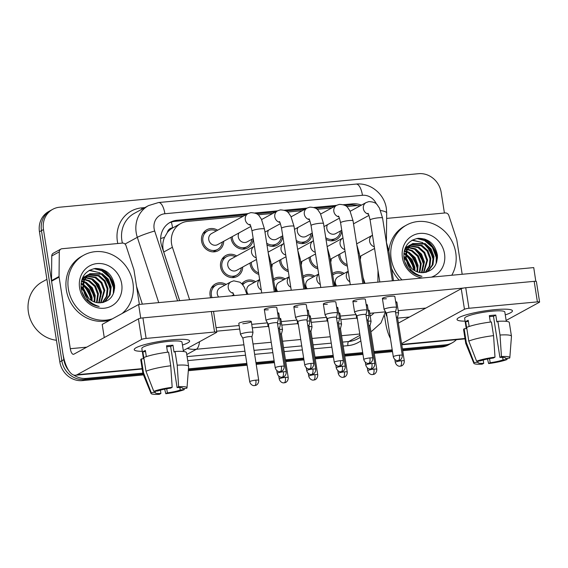 <?xml version="1.0" encoding="UTF-8"?>
<svg xmlns="http://www.w3.org/2000/svg" width="568" height="568" viewBox="0 0 568 568"><rect width="100%" height="100%" fill="white"/><g stroke="black" fill="none" stroke-linecap="round" stroke-linejoin="round"><path stroke-width="0.85" d="M210.678 297.767A11.914 10.877 -118.7 0 1 210.089 295.445A11.914 10.877 -118.7 0 1 215.35 283.964A11.914 10.877 -118.7 0 1 226.135 284.454M331.258 258.76A11.914 10.877 -118.7 0 1 330.704 262.153M317.86 268.877A11.914 10.877 -118.7 0 1 309.162 258.681A11.914 10.877 -118.7 0 1 309.035 257.531M301.743 261.521A11.914 10.877 -118.7 0 1 301.182 264.915M288.338 271.632A11.914 10.877 -118.7 0 1 279.641 261.436A11.914 10.877 -118.7 0 1 279.513 260.286M272.221 264.276A11.914 10.877 -118.7 0 1 271.667 267.67M258.816 274.387A11.914 10.877 -118.7 0 1 250.119 264.191A11.914 10.877 -118.7 0 1 249.998 263.041M242.706 267.031A11.914 10.877 -118.7 0 1 237.296 276.382A11.914 10.877 -118.7 0 1 220.604 266.953A11.914 10.877 -118.7 0 1 225.858 255.472A11.914 10.877 -118.7 0 1 236.65 255.962M360.779 256.005A11.914 10.877 -118.7 0 1 360.219 259.399M347.375 266.122A11.914 10.877 -118.7 0 1 338.677 255.919A11.914 10.877 -118.7 0 1 338.549 254.769M312.251 233.086A11.914 10.877 -118.7 0 1 306.848 242.373A11.914 10.877 -118.7 0 1 296.489 242.131M282.736 235.841A11.914 10.877 -118.7 0 1 277.326 245.127A11.914 10.877 -118.7 0 1 266.974 244.893M253.214 238.603A11.914 10.877 -118.7 0 1 247.811 247.882A11.914 10.877 -118.7 0 1 231.119 238.453A11.914 10.877 -118.7 0 1 230.991 237.303M223.7 241.293A11.914 10.877 -118.7 0 1 218.289 250.644A11.914 10.877 -118.7 0 1 201.597 241.215A11.914 10.877 -118.7 0 1 206.851 229.735A11.914 10.877 -118.7 0 1 217.643 230.225M341.773 230.331A11.914 10.877 -118.7 0 1 336.37 239.611A11.914 10.877 -118.7 0 1 326.011 239.376M167.297 232.568A21.03 19.198 -118.7 0 1 172.8 227.874A21.03 19.198 -118.7 0 1 172.935 227.804L172.594 227.832A7.008 6.397 61.3 0 0 167.297 232.568L164.542 237.339C162.512 242.11 162.249 247.002 163.74 252.022L179.694 300.657M360.119 205.85A21.03 19.198 61.3 0 0 355.554 205.708L346.594 206.546M377.89 282.147L378.004 270.425M243.289 216.195L187.71 221.385A21.03 19.198 61.3 0 0 180.83 223.48A21.03 19.198 61.3 0 0 172.409 247.279L189.613 299.734M331.84 207.924L317.079 209.308M302.325 210.685L287.557 212.063M272.803 213.44L258.042 214.818M302.964 276.282A11.914 10.877 -118.7 0 1 303.901 275.693A11.914 10.877 -118.7 0 1 314.693 276.183M273.442 279.037A11.914 10.877 -118.7 0 1 274.387 278.455A11.914 10.877 -118.7 0 1 285.171 278.945M241.826 283.773A11.914 10.877 -118.7 0 1 244.865 281.21A11.914 10.877 -118.7 0 1 255.657 281.7M332.479 273.52A11.914 10.877 -118.7 0 1 333.423 272.938A11.914 10.877 -118.7 0 1 344.208 273.428M424.388 238.965A28.038 25.595 -118.7 0 1 437.481 258.199A28.038 25.595 -118.7 0 0 424.388 238.965M101.566 269.118A28.038 25.595 -118.7 0 1 114.658 288.352A28.038 25.595 -118.7 0 0 101.566 269.118M68.806 370.67A21.03 19.198 -118.7 0 1 63.843 359.672L43.473 229.564L41.464 230.665A21.03 19.198 -118.7 0 1 50.737 210.401A21.03 19.198 -118.7 0 0 41.464 230.665L61.834 360.772L41.464 230.665L39.455 231.758A21.03 19.198 -118.7 0 1 48.727 211.502L52.746 209.301A21.03 19.198 -118.7 0 1 59.626 207.214L418.602 173.68A21.03 19.198 -118.7 0 1 441.187 192.417L444.41 213.014M142.859 373.133L86.435 378.402L84.426 379.502A21.03 19.198 -118.7 0 1 61.834 360.772A21.03 19.198 -118.7 0 0 84.426 379.502L143.101 374.021L84.426 379.502L82.417 380.603A21.03 19.198 -118.7 0 1 59.825 361.866L39.455 231.758M456.402 339.664A21.03 19.198 -118.7 0 1 452.284 342.781A21.03 19.198 -118.7 0 1 445.411 344.875L443.402 345.976L402.549 349.789L443.402 345.976A21.03 19.198 -118.7 0 0 450.275 343.881A21.03 19.198 -118.7 0 1 443.402 345.976L441.393 347.076L402.691 350.69M392.353 350.74L374.142 352.444L392.353 350.74M362.831 353.502L344.62 355.199L362.831 353.502M333.317 356.257L315.105 357.961L333.317 356.257M303.795 359.011L285.583 360.715L303.795 359.011M274.28 361.773L256.069 363.47L274.28 361.773M246.974 364.322L188.384 369.796L246.974 364.322M452.284 342.781L448.266 344.982A21.03 19.198 -118.7 0 1 441.393 347.076M392.495 351.642L374.284 353.346M362.973 354.396L344.762 356.101M333.459 357.158L315.247 358.855M303.937 359.913L285.725 361.61M274.415 362.668L256.211 364.372M247.115 365.217L188.32 370.712M143.463 374.901L82.417 380.603M361.44 205.126A21.03 19.198 61.3 0 0 352.657 203.855L343.413 204.714M345.074 205.474L350.648 204.949A21.03 19.198 -118.7 0 1 357.698 205.637M43.473 229.564A21.03 19.198 -118.7 0 1 52.746 209.301M86.435 378.402A21.03 19.198 -118.7 0 1 73.599 375.015M445.411 344.875L402.414 348.894M392.211 349.845L374 351.549M362.689 352.6L344.485 354.304M333.175 355.362L314.963 357.059M303.653 358.117L285.448 359.821M274.138 360.872L255.927 362.576M246.831 363.421L188.455 368.873M336.54 205.36L313.898 207.469M307.018 208.115L284.376 210.231M277.503 210.87L254.854 212.986M247.982 213.632L177.046 220.256A21.03 19.198 61.3 0 0 170.173 222.344A21.03 19.198 61.3 0 0 161.752 246.143L179.63 300.664M169.186 222.926A21.03 19.198 -118.7 0 1 175.036 221.35L245.972 214.725M256.523 213.745L275.494 211.97M286.038 210.984L305.009 209.216M315.559 208.229L334.531 206.454M341.766 230.274L335.688 233.597A6.312 5.758 -118.7 0 1 326.849 228.606A6.312 5.758 -118.7 0 1 327.488 224.694M395.491 311.889L396.57 307.551A6.312 0.944 171.1 0 0 396.578 307.494A6.312 0.944 171.1 0 0 392.602 307.231A6.312 0.944 171.1 0 0 384.536 309.013A6.312 0.944 171.1 0 0 384.11 309.446A6.312 0.944 171.1 0 0 384.131 309.503L386.488 313.302A4.558 0.682 171.1 0 0 386.503 313.323M395.484 311.917A4.558 0.682 171.1 0 0 395.491 311.868A4.558 0.682 171.1 0 0 392.623 311.683A4.558 0.682 171.1 0 0 386.794 312.968A4.558 0.682 171.1 0 0 386.488 313.28L393.297 356.761C394.497 360.779 397.99 360.765 397.472 360.602L398.218 360.595A4.558 1.732 84.7 0 0 398.495 360.51A4.558 1.732 -95.3 0 0 399.432 355.163A4.558 0.682 171.1 0 0 393.297 356.761M340.409 231.006A10.515 9.599 -118.7 0 1 335.695 238.382A10.515 9.599 -118.7 0 1 325.741 237.672M386.68 314.537A6.312 0.944 171.1 0 0 386.538 314.608A6.312 0.944 171.1 0 0 386.112 315.041A6.312 0.944 171.1 0 0 386.133 315.098L386.985 316.475M347.14 264.631A10.515 9.599 -118.7 0 1 339.969 255.799A10.515 9.599 -118.7 0 1 339.834 254.066M397.486 317.512A4.558 0.682 171.1 0 0 397.493 317.469L398.573 313.153A6.312 0.944 171.1 0 0 398.58 313.089A6.312 0.944 171.1 0 0 395.626 312.755M404.302 360.957C404.373 365.245 400.894 366.253 401.342 365.948L400.22 366.197A4.558 1.732 84.7 0 0 400.497 366.111A4.558 1.732 -95.3 0 0 401.434 360.765A4.558 0.682 171.1 0 1 404.302 360.957L397.493 317.469A4.558 0.682 171.1 0 0 396.322 317.2M336.71 285.995A6.312 5.758 -118.7 0 1 335.34 282.836A6.312 5.758 -118.7 0 1 338.123 276.758L348.177 271.255M332.727 275.089A10.515 9.599 -118.7 0 1 334.098 274.166A10.515 9.599 -118.7 0 1 342.852 274.174M376.783 369.314C376.854 373.602 373.382 374.61 373.822 374.305L372.707 374.553A4.558 1.732 84.7 0 0 372.977 374.468A4.558 1.732 -95.3 0 0 373.914 369.122A4.558 0.682 171.1 0 1 376.783 369.314L369.974 325.826A4.558 0.682 171.1 0 1 369.974 325.869L371.06 321.509A6.312 0.944 171.1 0 0 371.06 321.445A6.312 0.944 171.1 0 0 368.107 321.112M369.974 325.826A4.558 0.682 171.1 0 0 368.81 325.556M312.244 233.029L306.166 236.352A6.312 5.758 -118.7 0 1 297.327 231.361A6.312 5.758 -118.7 0 1 297.966 227.448M365.97 314.672A4.558 0.682 171.1 0 0 365.97 314.629L367.056 310.305A6.312 0.944 171.1 0 0 367.056 310.249A6.312 0.944 171.1 0 0 363.087 309.986A6.312 0.944 171.1 0 0 355.014 311.768A6.312 0.944 171.1 0 0 354.595 312.201A6.312 0.944 171.1 0 0 354.617 312.258L356.967 316.056M372.778 358.11C372.849 362.405 369.377 363.413 369.818 363.101L368.703 363.35A4.558 1.732 84.7 0 0 368.973 363.264A4.558 1.732 -95.3 0 0 369.91 357.925A4.558 0.682 171.1 0 1 372.778 358.11L365.97 314.629A4.558 0.682 171.1 0 0 363.101 314.438A4.558 0.682 171.1 0 0 357.272 315.723A4.558 0.682 171.1 0 0 356.967 316.035A4.558 0.682 171.1 0 0 356.981 316.078M310.895 233.767A10.515 9.599 -118.7 0 1 306.173 241.144A10.515 9.599 -118.7 0 1 296.226 240.427M282.722 235.784L276.644 239.107A6.312 5.758 -118.7 0 1 267.812 234.115A6.312 5.758 -118.7 0 1 268.451 230.203M336.455 317.406L337.534 313.067A6.312 0.944 171.1 0 0 337.541 313.003A6.312 0.944 171.1 0 0 333.565 312.748A6.312 0.944 171.1 0 0 325.492 314.523A6.312 0.944 171.1 0 0 325.074 314.956A6.312 0.944 171.1 0 0 325.095 315.013L327.452 318.818A4.558 0.682 171.1 0 1 327.445 318.797A4.558 0.682 171.1 0 1 327.75 318.485A4.558 0.682 171.1 0 1 333.579 317.2A4.558 0.682 171.1 0 1 336.455 317.384A4.558 0.682 171.1 0 1 336.448 317.427M281.373 236.522A10.515 9.599 -118.7 0 1 276.659 243.899A10.515 9.599 -118.7 0 1 266.704 243.182M253.207 238.539L247.13 241.869A6.312 5.758 -118.7 0 1 238.29 236.877A6.312 5.758 -118.7 0 1 238.929 232.965M251.858 239.277A10.515 9.599 -118.7 0 1 247.137 246.654A10.515 9.599 -118.7 0 1 232.404 238.333A10.515 9.599 -118.7 0 1 232.276 236.6M313.742 363.626C313.813 367.915 310.341 368.923 310.781 368.618L309.666 368.866A4.558 1.732 84.7 0 0 309.936 368.781A4.558 1.732 -95.3 0 0 310.873 363.435A4.558 0.682 171.1 0 1 313.742 363.626L306.933 320.139A4.558 0.682 171.1 0 1 306.933 320.189L308.019 315.822A6.312 0.944 171.1 0 0 308.019 315.765A6.312 0.944 171.1 0 0 304.05 315.503A6.312 0.944 171.1 0 0 295.978 317.278A6.312 0.944 171.1 0 0 295.552 317.718A6.312 0.944 171.1 0 0 295.573 317.775L297.93 321.573A4.558 0.682 171.1 0 0 297.944 321.594M306.933 320.139A4.558 0.682 171.1 0 0 304.065 319.954A4.558 0.682 171.1 0 0 298.236 321.239A4.558 0.682 171.1 0 0 297.93 321.552L304.739 365.032C305.939 369.051 309.432 369.037 308.914 368.873L309.666 368.866M250.864 226.433L217.608 244.623A6.312 5.758 -118.7 0 1 208.768 239.632A6.312 5.758 -118.7 0 1 211.552 233.554L248.067 213.582L250.786 212.645C255.309 212.837 258.142 213.973 259.292 216.053L261.422 219.198L264.496 229.089A6.312 0.944 171.1 0 0 260.527 228.826A6.312 0.944 171.1 0 0 260.158 228.861A6.312 0.944 171.1 0 0 252.029 231.041L261.734 292.996M222.336 242.039A10.515 9.599 -118.7 0 1 217.622 249.416A10.515 9.599 -118.7 0 1 202.89 241.095A10.515 9.599 -118.7 0 1 207.526 230.963A10.515 9.599 -118.7 0 1 216.28 230.97M277.418 322.922L278.498 318.577A6.312 0.944 171.1 0 0 278.505 318.52A6.312 0.944 171.1 0 0 274.529 318.257A6.312 0.944 171.1 0 0 266.456 320.04A6.312 0.944 171.1 0 0 266.037 320.473A6.312 0.944 171.1 0 0 266.058 320.529L268.416 324.328M277.411 322.943A4.558 0.682 171.1 0 0 277.411 322.901A4.558 0.682 171.1 0 0 274.543 322.709A4.558 0.682 171.1 0 0 268.714 323.994A4.558 0.682 171.1 0 0 268.408 324.307A4.558 0.682 171.1 0 0 268.423 324.349M357.166 317.292A6.312 0.944 171.1 0 0 357.016 317.37A6.312 0.944 171.1 0 0 356.59 317.803A6.312 0.944 171.1 0 0 356.619 317.86L357.464 319.23M317.626 267.393A10.515 9.599 -118.7 0 1 310.447 258.561A10.515 9.599 -118.7 0 1 310.32 256.828M367.979 320.245L369.058 315.907A6.312 0.944 171.1 0 0 369.058 315.851A6.312 0.944 171.1 0 0 366.111 315.51M367.972 320.274A4.558 0.682 171.1 0 0 367.972 320.224A4.558 0.682 171.1 0 0 366.807 319.961M327.644 320.047A6.312 0.944 171.1 0 0 327.495 320.125A6.312 0.944 171.1 0 0 327.076 320.558A6.312 0.944 171.1 0 0 327.097 320.615L327.949 321.985M288.104 270.148A10.515 9.599 -118.7 0 1 280.933 261.315A10.515 9.599 -118.7 0 1 280.798 259.583M345.266 366.466C345.337 370.762 341.858 371.77 342.298 371.458L341.183 371.706A4.558 1.732 84.7 0 0 341.46 371.621A4.558 1.732 -95.3 0 0 342.39 366.282A4.558 0.682 171.1 0 1 345.266 366.466L338.45 322.986A4.558 0.682 171.1 0 1 338.45 323.029L339.536 318.662A6.312 0.944 171.1 0 0 339.543 318.605A6.312 0.944 171.1 0 0 336.59 318.265M338.45 322.986A4.558 0.682 171.1 0 0 337.286 322.716M298.122 322.809A6.312 0.944 171.1 0 0 297.98 322.88A6.312 0.944 171.1 0 0 297.554 323.313A6.312 0.944 171.1 0 0 297.575 323.369L298.427 324.747M258.589 272.903A10.515 9.599 -118.7 0 1 251.411 264.07A10.515 9.599 -118.7 0 1 251.283 262.338M308.935 325.784A4.558 0.682 171.1 0 0 308.935 325.741L310.021 321.424A6.312 0.944 171.1 0 0 310.021 321.36A6.312 0.944 171.1 0 0 307.068 321.026M315.744 369.221C315.815 373.517 312.343 374.525 312.783 374.22L311.669 374.468A4.558 1.732 84.7 0 0 311.938 374.383A4.558 1.732 -95.3 0 0 312.876 369.037A4.558 0.682 171.1 0 1 315.744 369.221L308.935 325.741A4.558 0.682 171.1 0 0 307.771 325.471M307.196 288.75A6.312 5.758 -118.7 0 1 305.818 285.59A6.312 5.758 -118.7 0 1 308.601 279.513L318.662 274.017M303.205 277.851A10.515 9.599 -118.7 0 1 304.576 276.921A10.515 9.599 -118.7 0 1 313.33 276.928M340.452 328.631A4.558 0.682 171.1 0 0 340.452 328.581L341.538 324.264A6.312 0.944 171.1 0 0 341.546 324.207A6.312 0.944 171.1 0 0 338.592 323.866M347.261 372.068C347.339 376.357 343.86 377.365 344.3 377.06L343.186 377.308A4.558 1.732 84.7 0 0 343.462 377.223A4.558 1.732 -95.3 0 0 344.393 371.877A4.558 0.682 171.1 0 1 347.261 372.068L340.452 328.581A4.558 0.682 171.1 0 0 339.288 328.318M277.674 291.505A6.312 5.758 -118.7 0 1 276.304 288.352A6.312 5.758 -118.7 0 1 279.087 282.275L289.14 276.772M273.691 280.606A10.515 9.599 -118.7 0 1 275.054 279.683A10.515 9.599 -118.7 0 1 283.815 279.69M310.937 331.385A4.558 0.682 171.1 0 0 310.937 331.343L312.024 327.019A6.312 0.944 171.1 0 0 312.024 326.962A6.312 0.944 171.1 0 0 309.07 326.621M317.746 374.823C317.817 379.119 314.345 380.127 314.786 379.815L313.671 380.063A4.558 1.732 84.7 0 0 313.941 379.978A4.558 1.732 -95.3 0 0 314.878 374.639A4.558 0.682 171.1 0 1 317.746 374.823L310.937 331.343A4.558 0.682 171.1 0 0 309.766 331.073M248.152 294.267A6.312 5.758 -118.7 0 1 246.782 291.107A6.312 5.758 -118.7 0 1 249.565 285.029L259.626 279.527M242.756 284.831A10.515 9.599 -118.7 0 1 245.539 282.438A10.515 9.599 -118.7 0 1 254.294 282.445M288.224 377.578C288.303 381.873 284.824 382.882 285.264 382.576L284.149 382.825A4.558 1.732 84.7 0 0 284.419 382.74A4.558 1.732 -95.3 0 0 285.356 377.393A4.558 0.682 171.1 0 1 288.224 377.578L281.416 334.098A4.558 0.682 171.1 0 1 281.416 334.14L282.502 329.781A6.312 0.944 171.1 0 0 282.509 329.717A6.312 0.944 171.1 0 0 279.555 329.383M281.416 334.098A4.558 0.682 171.1 0 0 280.251 333.828M218.637 297.021A6.312 5.758 -118.7 0 1 217.267 293.862A6.312 5.758 -118.7 0 1 220.05 287.784L231.048 281.771L233.767 280.833L239.987 282.232L242.266 284.241L244.396 287.387L246.91 294.38M251.894 336.902A4.558 0.682 171.1 0 0 251.901 336.852L252.98 332.536A6.312 0.944 171.1 0 0 252.987 332.479A6.312 0.944 171.1 0 0 247.833 332.344A6.312 0.944 171.1 0 0 240.946 333.991A6.312 0.944 171.1 0 0 240.52 334.424A6.312 0.944 171.1 0 0 240.541 334.481L242.898 338.287A4.558 0.682 171.1 0 0 242.912 338.308M211.999 297.639A10.515 9.599 -118.7 0 1 211.381 295.325A10.515 9.599 -118.7 0 1 216.017 285.193A10.515 9.599 -118.7 0 1 224.772 285.2M255.841 380.148A4.558 0.682 171.1 0 1 258.71 380.34L251.901 336.852A4.558 0.682 171.1 0 0 249.032 336.668A4.558 0.682 171.1 0 0 243.203 337.953A4.558 0.682 171.1 0 0 242.898 338.265L249.707 381.746C250.907 385.764 254.4 385.75 253.882 385.587L254.627 385.58A4.558 1.732 84.7 0 0 254.904 385.495A4.558 1.732 -95.3 0 0 255.841 380.148A4.558 0.682 171.1 0 0 249.707 381.746M494.785 309.666A28.038 4.196 -8.9 0 1 511.306 309.894A28.038 4.196 -8.9 0 1 505.271 314.878A28.038 4.196 -8.9 0 0 512.442 310.824A28.038 4.196 -8.9 0 0 494.785 309.666A28.038 4.196 -8.9 0 0 457.836 318.265A28.038 4.196 -8.9 0 0 465.1 321.161A28.038 4.196 -8.9 0 1 457.034 319.5A28.038 4.196 -8.9 0 1 494.785 309.666M386.638 218.41L445.213 212.943A3.507 3.202 61.3 0 1 448.834 215.471L456.672 239.362A3.507 3.202 61.3 0 1 456.814 239.952L462.182 274.273M384.508 315.737L385.594 322.674A28.038 10.65 -95.3 0 0 390.436 338.507M506.145 320.444L539.366 302.268A3.507 0.525 171.1 0 0 539.6 302.027A3.507 0.525 171.1 0 0 537.392 301.885L534.176 281.345A3.507 0.525 -8.9 0 1 536.384 281.487L539.6 302.027M468.955 308.275A3.507 0.525 171.1 0 0 464.468 309.269L461.251 288.721A3.507 0.525 -8.9 0 1 465.739 287.735L468.955 308.275L537.392 301.885M401.59 343.661L464.468 309.269M465.739 287.735L534.176 281.345M461.251 288.721L398.374 323.114M171.962 339.82A28.038 4.196 -8.9 0 1 188.484 340.04A28.038 4.196 -8.9 0 1 182.449 345.024A28.038 4.196 -8.9 0 0 189.62 340.977A28.038 4.196 -8.9 0 0 171.962 339.82A28.038 4.196 -8.9 0 0 135.014 348.418A28.038 4.196 -8.9 0 0 142.284 351.315A28.038 4.196 -8.9 0 1 134.218 349.654A28.038 4.196 -8.9 0 1 171.962 339.82M59.051 276.502A3.507 3.202 61.3 0 0 59.093 277.099L51.56 281.224A3.507 3.202 -118.7 0 1 51.518 280.62L59.051 276.502L59.285 251.858A3.507 3.202 61.3 0 1 62.018 248.734L122.39 243.09A3.507 3.202 61.3 0 1 126.011 245.624L133.849 269.516A3.507 3.202 61.3 0 1 133.991 270.105L139.366 304.427M51.56 281.224L62.771 352.82A28.038 10.65 -95.3 0 0 75.423 375.249A28.038 10.65 -95.3 0 0 77.106 374.717L141.652 339.416L138.436 318.875L73.89 354.176A7.008 2.662 84.7 0 1 73.471 354.311A7.008 2.662 84.7 0 1 70.304 348.702L59.093 277.099M51.518 280.62L51.752 255.976A3.507 3.202 -118.7 0 1 53.342 253.2L60.875 249.082M183.322 350.591L216.543 332.422A3.507 0.525 171.1 0 0 216.777 332.181A3.507 0.525 171.1 0 0 214.569 332.039L211.353 311.491A3.507 0.525 -8.9 0 1 213.561 311.64L216.777 332.181M138.436 318.875A3.507 0.525 -8.9 0 1 142.916 317.888L146.132 338.429L214.569 332.039M146.132 338.429A3.507 0.525 171.1 0 0 141.652 339.416M142.916 317.888L211.353 311.491M402.009 279.896A35.053 31.993 -118.7 0 1 391.189 258.767A35.053 31.993 -118.7 0 1 406.652 224.999A35.053 31.993 -118.7 0 1 455.749 252.732A35.053 31.993 -118.7 0 1 451.766 275.246M388.874 251.106A35.053 31.993 -118.7 0 1 404.643 226.099L406.652 224.999M426.298 272.242L427.47 271.426L432.191 265.114L433.199 257.048L430.295 249.345L424.331 244.034L412.396 243.75M426.383 272.221L428.265 270.986L432.986 264.681L433.995 256.608L431.098 248.905L425.134 243.594L412.787 243.53L411.069 244.666L407.093 250.105L406.219 257.24A15.847 14.463 -118.7 0 0 406.361 258.483A15.847 14.463 -118.7 0 0 422.344 272.661C432.383 271.717 437.417 265.945 437.445 255.344C435.166 244.062 428.719 238.39 418.119 238.319C408.094 240.399 403.365 246.966 403.94 258.014C404.487 261.912 405.985 265.462 408.435 268.657C412.127 273.052 416.649 275.608 422.01 276.318C412.638 273.549 407.377 267.599 406.226 258.461L406.219 257.24M425.105 272.484L429.209 266.314L430.011 258.788L427.108 251.091L421.144 245.774L410.898 244.808M425.467 272.42L429.898 266.165L430.807 258.355L427.903 250.651L421.946 245.34L411.26 244.517M423.423 272.654L426.824 260.534L423.92 252.831L417.956 247.52L409.535 246.107M423.87 272.626L427.619 260.101L424.715 252.398L418.751 247.087L409.862 245.759M421.477 272.647L423.629 262.281L420.732 254.578L414.768 249.267L408.321 247.691M421.988 272.661L424.431 261.841L421.527 254.144L415.563 248.827L408.612 247.265M419.312 272.384L420.441 264.028L417.544 256.324L411.58 251.006L407.299 249.6M419.873 272.484L421.243 263.587L418.339 255.884L412.375 250.573L407.533 249.089M416.926 271.703L417.253 265.767L414.349 258.064L408.385 252.753L406.518 251.958M417.544 271.923L418.048 265.334L415.151 257.631L409.187 252.32L406.681 251.319M414.178 270.347L414.065 267.514L411.48 260.3L406.12 255.011M414.91 270.773L414.86 267.081L412.02 259.462L406.17 254.152M412.787 243.53L410.274 245.106L406.084 251.127L405.602 258.901M410.458 244.957L409.209 245.497M410.834 244.687L407.079 246.846L404.735 249.295M409.599 245.269L407.881 246.413L404.238 251.063M409.059 246.192L407.703 246.555M407.27 246.704L406.014 247.243M409.4 245.859L408.072 246.263M407.639 246.427L405.382 247.648M407.81 247.705L406.34 247.854M405.871 247.939L405.183 248.102M408.108 247.3L406.674 247.506M406.212 247.605L405.282 247.868M406.738 249.522L405.133 249.437M406.986 249.04L405.417 249.011M405.886 251.752L404.175 251.354M406.07 251.148L404.345 250.836M405.367 254.585L403.82 253.882M405.453 253.804L403.883 253.179M410.501 267.244L406.631 259.839M406.305 259.477L405.687 258.859M405.573 258.752L403.869 257.361M411.608 268.38L406.333 258.277M405.396 257.474L403.791 256.353M407.973 268.039L404.814 261.827M422.429 277.986A22.855 20.867 -118.7 0 1 402.421 257.716A22.855 20.867 -118.7 0 1 419.972 233.42A22.855 20.867 -118.7 0 1 444.524 253.782A22.855 20.867 -118.7 0 1 431.346 277.156M399.183 280.159A35.053 31.993 -118.7 0 1 391.586 268.423M410.685 271.035L410.266 268.905M409.13 265.476L407.327 262.047M406.518 260.868L403.933 257.936M413.987 270.226L411.381 261.763L406.113 255.295M405.36 254.698L404.877 254.343M417.274 269.743L417.104 267.862L414.164 259.306L408.072 252.597M423.65 266.257L423.487 264.376L420.54 255.813L414.448 249.111M433.221 261.024L433.05 259.143L430.111 250.58L424.019 243.871M421.392 242.287L411.97 240.271M436.153 263.666L436.245 257.396L432.376 247.392L424.523 240.512L416.77 238.503M410.955 270.027L410.877 269.644M410.11 266.782L406.809 260.499M406.361 259.924L404.26 257.645M414.143 268.281L407.448 255.905M417.331 266.541L410.636 254.159M423.707 263.048L417.019 250.673M433.277 257.815L426.582 245.433M422.911 242.685L412.361 240.051M436.721 262.153L436.643 257.176L432.773 247.179L424.921 240.292L417.977 238.333M112.4 318.833A35.053 31.993 -118.7 0 1 68.366 288.913A35.053 31.993 -118.7 0 1 83.83 255.146A35.053 31.993 -118.7 0 1 132.933 282.885A35.053 31.993 -118.7 0 1 122.042 313.557M110.391 319.933A35.053 31.993 -118.7 0 1 66.357 290.014A35.053 31.993 -118.7 0 1 81.82 256.246L83.83 255.146M56.445 340.267A31.545 28.798 -118.7 0 1 28.4 312.237A31.545 28.798 -118.7 0 1 42.316 281.849L46.903 279.342M103.475 302.389L104.647 301.58L109.368 295.268L110.377 287.195L107.48 279.499L101.516 274.181L89.574 273.904M103.561 302.368L105.449 301.139L110.164 294.827L111.179 286.762L108.275 279.058L102.311 273.748L89.971 273.677L88.246 274.82L84.27 280.258L83.397 287.394A15.847 14.463 -118.7 0 0 83.546 288.636A15.847 14.463 -118.7 0 0 99.521 302.808C109.56 301.864 114.594 296.091 114.622 285.491C112.343 274.216 105.897 268.543 95.296 268.465C85.271 270.553 80.542 277.113 81.125 288.161C81.664 292.066 83.162 295.608 85.612 298.803C89.304 303.205 93.826 305.761 99.187 306.471C89.815 303.702 84.554 297.746 83.404 288.608L83.397 287.394M102.283 302.637L106.386 296.46L107.189 288.942L104.285 281.238L98.321 275.927L88.075 274.955M102.645 302.574L107.075 296.319L107.984 288.509L105.087 280.805L99.123 275.494L88.438 274.671M100.6 302.808L104.001 290.688L101.097 282.985L95.133 277.674L86.712 276.261M101.047 302.779L104.796 290.248L101.892 282.552L95.935 277.234L87.039 275.913M98.654 302.801L100.813 292.435L97.909 284.731L91.945 279.413L85.505 277.844M99.166 302.815L101.608 291.995L98.704 284.291L92.74 278.98L85.789 277.418M96.489 302.538L97.618 294.174L94.721 286.471L88.757 281.16L84.476 279.754M97.05 302.637L98.42 293.741L95.516 286.038L89.552 280.727L84.71 279.243M94.103 301.856L94.43 295.921L91.533 288.217L85.569 282.907L83.695 282.104M94.728 302.077L95.232 295.488L92.328 287.784L86.364 282.466L83.858 281.465M91.356 300.5L91.242 297.667L88.665 290.454L83.297 285.157M92.087 300.926L92.037 297.227L89.197 289.616L83.347 284.305M89.971 273.677L87.451 275.253L83.262 281.274L82.786 289.055M87.642 275.111L86.386 275.65M88.012 274.834L84.263 276.999L81.913 279.442M86.776 275.423L85.058 276.566L81.416 281.21M86.244 276.346L84.888 276.701M84.447 276.85L83.198 277.397M84.824 276.58L82.601 277.709M86.577 276.012L85.25 276.417M83.588 277.17L82.559 277.802M84.994 277.851L83.524 278.008M83.049 278.093L82.36 278.249M85.285 277.454L83.851 277.653M83.389 277.759L82.459 278.022M83.915 279.676L82.31 279.584M84.163 279.186L82.601 279.165M83.063 281.906L81.352 281.508M83.255 281.302L81.522 280.982M82.545 284.738L80.997 284.036M82.637 283.95L81.061 283.333M87.678 297.391L83.808 289.985M83.482 289.63L82.864 289.005M82.758 288.906L81.046 287.514M88.785 298.527L83.51 288.43M82.573 287.628L80.968 286.506M85.157 298.193L81.991 291.973M121.701 283.936A22.855 20.867 -118.7 0 1 104.143 308.225A22.855 20.867 -118.7 0 1 79.598 287.869A22.855 20.867 -118.7 0 1 97.149 263.573A22.855 20.867 -118.7 0 1 121.701 283.936M87.862 301.182L87.444 299.052M86.308 295.63L84.504 292.2M83.695 291.022L81.11 288.09M91.171 300.38L88.558 291.916L83.29 285.448M82.537 284.845L82.062 284.49M94.451 299.897L94.288 298.015L91.341 289.453L85.25 282.75M100.827 296.404L100.664 294.522L97.724 285.967L91.626 279.257M110.398 291.171L110.235 289.289L107.288 280.734L101.196 274.024M98.569 272.434L89.148 270.425M113.337 293.812L113.422 287.55L109.56 277.546L101.7 270.659L93.954 268.657M88.132 300.181L88.054 299.797M87.287 296.936L83.986 290.653M83.539 290.078L81.437 287.798M91.32 298.434L84.625 286.052M94.508 296.688L87.813 284.312M100.891 293.202L94.196 280.819M110.455 287.969L103.759 275.586M100.096 272.832L89.538 270.205M113.905 292.307L113.82 287.33L109.958 277.326L102.098 270.446L95.154 268.479M240.52 334.424L238.801 323.469A6.312 0.944 -8.9 0 1 247.3 321.261A6.312 0.944 -8.9 0 1 251.269 321.516A6.312 0.944 -8.9 0 1 242.777 323.732M279.612 318.407A6.312 0.944 -8.9 0 1 280.791 318.762A6.312 0.944 -8.9 0 1 279.776 319.464M309.127 315.645A6.312 0.944 -8.9 0 1 310.305 316.007A6.312 0.944 -8.9 0 1 309.29 316.703M338.649 312.89A6.312 0.944 -8.9 0 1 339.827 313.245A6.312 0.944 -8.9 0 1 338.812 313.948M368.163 310.135A6.312 0.944 -8.9 0 1 369.349 310.49A6.312 0.944 -8.9 0 1 368.334 311.193M277.61 312.805A6.312 0.944 -8.9 0 1 278.789 313.16A6.312 0.944 -8.9 0 1 277.773 313.863M307.125 310.05A6.312 0.944 -8.9 0 1 308.303 310.405A6.312 0.944 -8.9 0 1 307.288 311.108M336.646 307.295A6.312 0.944 -8.9 0 1 337.825 307.65A6.312 0.944 -8.9 0 1 336.81 308.346M366.161 304.533A6.312 0.944 -8.9 0 1 367.347 304.888A6.312 0.944 -8.9 0 1 366.332 305.591M268.295 309.773A6.312 0.944 -8.9 0 1 264.319 309.517A6.312 0.944 -8.9 0 1 272.81 307.302A6.312 0.944 -8.9 0 1 276.786 307.565L278.505 318.52M297.809 307.018A6.312 0.944 -8.9 0 1 293.841 306.755A6.312 0.944 -8.9 0 1 302.332 304.547A6.312 0.944 -8.9 0 1 306.308 304.803L308.019 315.765M327.331 304.263A6.312 0.944 -8.9 0 1 323.355 304.001A6.312 0.944 -8.9 0 1 331.854 301.786A6.312 0.944 -8.9 0 1 335.823 302.048L337.541 313.003M356.846 301.501A6.312 0.944 -8.9 0 1 352.877 301.246A6.312 0.944 -8.9 0 1 361.369 299.031A6.312 0.944 -8.9 0 1 365.345 299.293L367.056 310.249M395.683 301.778A6.312 0.944 -8.9 0 1 396.862 302.133A6.312 0.944 -8.9 0 1 395.846 302.836M386.368 298.747A6.312 0.944 -8.9 0 1 382.392 298.484A6.312 0.944 -8.9 0 1 390.89 296.276A6.312 0.944 -8.9 0 1 394.859 296.531L396.578 307.494M104.256 337.569L102.197 324.413L138.606 304.498L533.742 267.592L535.794 281.295M212.979 311.441L463.665 288.033M425.872 308.076L398.196 310.661M385.58 311.839L369.789 313.316M356.065 314.594L340.267 316.071M326.543 317.356L310.753 318.833M297.029 320.111L281.231 321.587M267.507 322.865L251.716 324.342M239.128 325.521L216.074 327.672M138.606 304.498L140.75 318.194M489.481 316.617A14.022 2.102 171.1 0 1 490.404 316.525A14.022 2.102 171.1 0 1 493.478 316.312L499.911 357.4A14.022 2.102 -8.9 0 1 505.669 358.188A14.022 2.102 -8.9 0 1 505.577 358.507L505.485 357.918M502.673 357.378L503.063 359.878A14.022 2.102 -8.9 0 1 490.184 362.718L489.538 358.614M490.333 322.077L489.332 315.652A20.327 3.046 -8.9 0 1 492.669 315.29A20.327 3.046 -8.9 0 1 495.786 315.048L496.858 321.893L497.873 321.339A23.132 3.465 -8.9 0 1 509.311 322.539L511.456 336.235A23.132 3.465 -8.9 0 1 511.463 336.363L509.83 357.634A18.226 2.726 -8.9 0 1 509.546 358.131L505.577 358.507M466.264 328.574L464.652 318.307A20.327 3.046 -8.9 0 1 492.023 311.179A20.327 3.046 -8.9 0 1 504.824 312.017L506.287 321.346M469.161 326.472L468.195 320.309A20.327 3.046 -8.9 0 0 465.682 321.68L466.754 328.531L464.141 328.773L466.285 342.469L474.088 362.583L478.057 362.214L477.887 361.092M483.212 360.013L483.723 363.321L482.182 364.166A18.226 2.726 -8.9 0 1 473.84 363.271L465.781 343.512A23.132 3.465 -8.9 0 1 465.746 343.399L463.602 329.703A23.132 3.465 -8.9 0 1 464.141 328.773M466.655 327.402A23.132 3.465 -8.9 0 1 491.419 321.942L493.564 335.638L494.998 357.158L493.45 358.003A14.022 2.102 -8.9 0 0 480.571 360.843L476.602 361.212L468.799 341.098L466.655 327.402M465.746 343.399A23.132 3.465 -8.9 0 1 466.285 342.469M468.799 341.098A23.132 3.465 -8.9 0 1 493.564 335.638M487.472 359.011L488.636 363.563L490.184 362.718M503.063 359.878L507.032 359.509L507.11 358.358M507.032 359.509A18.226 2.726 -8.9 0 1 488.636 363.563M473.84 363.271A18.226 2.726 -8.9 0 1 474.088 362.583M476.602 361.212A18.226 2.726 -8.9 0 1 494.998 357.158M483.723 363.321A14.022 2.102 -8.9 0 1 477.965 362.526A14.022 2.102 -8.9 0 1 478.057 362.214M499.911 357.4L501.452 356.555L500.017 335.035L497.873 321.339M500.017 335.035A23.132 3.465 -8.9 0 1 511.456 336.235M501.452 356.555A18.226 2.726 -8.9 0 1 509.83 357.634M493.478 316.312L495.786 315.048M465.682 321.68L468.373 321.431M166.658 346.771A14.022 2.102 171.1 0 1 167.588 346.679A14.022 2.102 171.1 0 1 170.656 346.466L177.088 387.546A14.022 2.102 -8.9 0 1 182.846 388.342A14.022 2.102 -8.9 0 1 182.754 388.654L182.662 388.072M179.85 387.532L180.241 390.031A14.022 2.102 -8.9 0 1 167.361 392.871L166.722 388.768M167.517 352.224L166.509 345.798A20.327 3.046 -8.9 0 1 169.846 345.443A20.327 3.046 -8.9 0 1 172.963 345.202L174.035 352.046L175.058 351.493A23.132 3.465 -8.9 0 1 186.489 352.692L188.633 366.388A23.132 3.465 -8.9 0 1 188.64 366.509L187.007 387.788A18.226 2.726 -8.9 0 1 186.723 388.285L182.754 388.654M143.441 358.727L141.837 348.461A20.327 3.046 -8.9 0 1 169.2 341.332A20.327 3.046 -8.9 0 1 182.001 342.17L183.464 351.493M146.338 356.626L145.373 350.463A20.327 3.046 -8.9 0 0 142.866 351.833L143.938 358.685L141.318 358.926L143.463 372.622L151.266 392.736L155.242 392.367L155.064 391.245M160.389 390.166L160.907 393.475L159.359 394.32A18.226 2.726 -8.9 0 1 151.017 393.425L142.958 373.666A23.132 3.465 -8.9 0 1 142.923 373.545L140.779 359.849A23.132 3.465 -8.9 0 1 141.318 358.926M143.832 357.549A23.132 3.465 -8.9 0 1 168.597 352.096L170.741 365.785L172.175 387.305L170.634 388.15A14.022 2.102 -8.9 0 0 157.748 390.99L153.779 391.359L145.976 371.245L143.832 357.549M142.923 373.545A23.132 3.465 -8.9 0 1 143.463 372.622M145.976 371.245A23.132 3.465 -8.9 0 1 170.741 365.785M164.649 389.158L165.821 393.716L167.361 392.871M180.241 390.031L184.217 389.662L184.288 388.512M184.217 389.662A18.226 2.726 -8.9 0 1 165.821 393.716M151.017 393.425A18.226 2.726 -8.9 0 1 151.266 392.736M153.779 391.359A18.226 2.726 -8.9 0 1 172.175 387.305M160.907 393.475A14.022 2.102 -8.9 0 1 155.142 392.68A14.022 2.102 -8.9 0 1 155.242 392.367M177.088 387.546L178.629 386.701L177.202 365.188L175.058 351.493M177.202 365.188A23.132 3.465 -8.9 0 1 188.633 366.388M178.629 386.701A18.226 2.726 -8.9 0 1 187.007 387.788M170.656 346.466L172.963 345.202M142.866 351.833L145.55 351.585M256.488 259.491L236.615 270.361A6.312 5.758 -118.7 0 1 227.775 265.37A6.312 5.758 -118.7 0 1 230.558 259.292L254.414 246.249M268.607 325.563A6.312 0.944 171.1 0 0 268.458 325.634A6.312 0.944 171.1 0 0 268.039 326.067A6.312 0.944 171.1 0 0 268.06 326.131L268.912 327.502M241.343 267.776A10.515 9.599 -118.7 0 1 236.622 275.153A10.515 9.599 -118.7 0 1 221.896 266.832A10.515 9.599 -118.7 0 1 226.533 256.7A10.515 9.599 -118.7 0 1 235.287 256.708M279.421 328.517L280.5 324.179A6.312 0.944 171.1 0 0 280.507 324.122A6.312 0.944 171.1 0 0 277.553 323.781M279.413 328.545A4.558 0.682 171.1 0 0 279.413 328.496A4.558 0.682 171.1 0 0 278.249 328.233M160.637 238.56A21.03 1.711 -18.2 0 1 164.542 237.339M353.999 205.857A21.03 7.987 -95.3 0 0 353.743 204.92M172.594 227.832A21.03 7.987 -95.3 0 0 171.344 222.095M163.74 252.022L172.409 247.279M59.825 361.866L63.843 359.672M350.648 204.949L352.657 203.855M376.428 204.068A14.022 12.801 61.3 0 0 362.455 195.293L164.89 213.745A14.022 12.801 61.3 0 0 154.12 228.648A14.022 12.801 61.3 0 0 154.688 231.006L177.592 300.855M380.581 210.529A14.022 2.989 0.5 0 1 386.687 213.057L386.339 208.364C384.422 194.007 370.329 182.449 356.129 184.082A14.022 5.325 84.7 0 1 362.455 195.293M158.735 302.616L137.321 237.325A28.038 25.595 -118.7 0 1 136.185 232.603A28.038 25.595 -118.7 0 1 148.553 205.588L134.24 213.419A28.038 25.595 61.3 0 0 121.871 240.434A28.038 25.595 61.3 0 0 122.411 243.09M125.017 244.048L137.321 237.325A14.022 1.143 -18.2 0 1 154.688 231.006M117.789 243.523A31.545 28.798 -118.7 0 1 141.617 207.888L144.911 207.583M360.857 340.871A31.545 28.798 -118.7 0 1 347.935 345.642L343.193 346.089M331.889 347.14L313.678 348.844M302.368 349.902L284.156 351.599M272.846 352.657L254.641 354.354M245.546 355.206L187.731 360.609M370.876 331.598L372.132 330.91A28.038 25.595 -118.7 0 1 370.868 331.556M359.991 335.333L348.653 341.531A28.038 25.595 61.3 0 0 357.819 338.741L360.311 337.385M136.547 286.428L142.355 304.143M243.921 344.819L196.365 349.263L186.773 354.51M199.51 341.737A14.022 5.325 84.7 0 1 196.365 349.263A28.038 25.595 -118.7 0 1 187.27 348.433M359.778 333.998L341.567 335.702M330.264 336.76L312.052 338.457M300.742 339.515L282.53 341.219M271.22 342.27L253.016 343.974M187.106 356.619L244.922 351.223M254.017 350.371L272.228 348.674M283.531 347.616L301.743 345.912M313.053 344.861L331.265 343.157M342.575 342.099L348.653 341.531A3.507 1.335 -95.3 0 0 347.935 345.642M216.621 331.201L239.675 329.042M252.263 327.871L268.217 326.38M281.785 325.109L297.731 323.625M311.299 322.354L327.253 320.863M340.821 319.599L356.768 318.108M370.208 315.986A14.022 12.801 61.3 0 0 373.943 312.925M141.617 207.888A3.507 1.335 -95.3 0 0 141.936 209.209M356.129 184.082L158.564 202.535A14.022 5.325 84.7 0 1 164.89 213.745M175.036 221.35L177.046 220.256M398.218 360.595L399.339 360.346C398.899 360.659 402.371 359.65 402.3 355.355A4.558 0.682 171.1 0 0 399.432 355.163M368.376 214.136A6.312 5.758 -118.7 0 1 363.364 208.633A6.312 5.758 -118.7 0 1 366.147 202.549L368.866 201.612C373.382 201.81 376.215 202.946 377.365 205.027L379.495 208.172L382.569 218.062A6.312 0.944 171.1 0 0 378.6 217.8A6.312 0.944 171.1 0 0 378.231 217.835A6.312 0.944 171.1 0 0 370.109 220.015L379.807 281.969M386.332 242.089L388.817 250.779A6.312 0.944 171.1 0 0 387.639 250.417M374.298 246.768A6.312 5.758 -118.7 0 1 369.612 241.343A6.312 5.758 -118.7 0 1 372.395 235.266L372.487 235.216M401.434 360.765A4.558 0.682 171.1 0 0 395.3 362.363L394.852 359.537M349.824 281.756A6.312 5.758 -118.7 0 1 346.338 276.822A6.312 5.758 -118.7 0 1 348.198 271.383M373.914 369.122A4.558 0.682 171.1 0 0 367.78 370.719L367.34 367.894M338.855 216.891A6.312 5.758 -118.7 0 1 333.842 211.388A6.312 5.758 -118.7 0 1 336.625 205.311L339.344 204.374C343.867 204.565 346.7 205.701 347.843 207.781L349.98 210.927L353.055 220.817A6.312 0.944 171.1 0 0 349.079 220.554A6.312 0.944 171.1 0 0 348.709 220.59A6.312 0.944 171.1 0 0 340.587 222.77L350.293 284.724M369.91 357.925A4.558 0.682 171.1 0 0 363.776 359.523L356.967 316.035M340.388 360.68A4.558 1.732 -95.3 0 1 339.458 366.026A4.558 1.732 84.7 0 1 339.181 366.111L340.296 365.863C339.856 366.168 343.335 365.16 343.264 360.872A4.558 0.682 171.1 0 0 340.388 360.68A4.558 0.682 171.1 0 0 334.254 362.277L327.445 318.797M309.34 219.653A6.312 5.758 -118.7 0 1 304.32 214.143A6.312 5.758 -118.7 0 1 307.103 208.065L309.83 207.128C314.345 207.32 317.178 208.463 318.329 210.543L320.459 213.682L323.533 223.572A6.312 0.944 171.1 0 0 319.564 223.316A6.312 0.944 171.1 0 0 319.195 223.352A6.312 0.944 171.1 0 0 311.065 225.524L320.771 287.479M279.818 222.407A6.312 5.758 -118.7 0 1 274.805 216.898A6.312 5.758 -118.7 0 1 277.589 210.82L280.308 209.883C284.831 210.082 287.664 211.218 288.807 213.298L290.937 216.444L294.018 226.334A6.312 0.944 171.1 0 0 290.042 226.071A6.312 0.944 171.1 0 0 289.673 226.107A6.312 0.944 171.1 0 0 281.55 228.286L291.249 290.241M310.873 363.435A4.558 0.682 171.1 0 0 304.739 365.032M281.352 366.197A4.558 1.732 -95.3 0 1 280.422 371.536A4.558 1.732 84.7 0 1 280.145 371.621L281.259 371.373C280.819 371.685 284.298 370.677 284.22 366.381A4.558 0.682 171.1 0 0 281.352 366.197A4.558 0.682 171.1 0 0 275.217 367.794L268.408 324.307M250.303 225.162A6.312 5.758 -118.7 0 1 245.284 219.66A6.312 5.758 -118.7 0 1 248.067 213.582M371.912 363.52A4.558 1.732 -95.3 0 1 370.975 368.866A4.558 1.732 84.7 0 1 370.705 368.951L371.82 368.703C371.38 369.015 374.852 368.007 374.781 363.712A4.558 0.682 171.1 0 0 371.912 363.52A4.558 0.682 171.1 0 0 365.778 365.118L365.338 362.299M356.818 244.844L359.303 253.534A6.312 0.944 171.1 0 0 358.124 253.179M344.776 249.522A6.312 5.758 -118.7 0 1 340.09 244.105A6.312 5.758 -118.7 0 1 342.873 238.027L342.965 237.978M327.296 247.598L329.781 256.289A6.312 0.944 171.1 0 0 328.602 255.934M315.261 252.284A6.312 5.758 -118.7 0 1 310.575 246.86A6.312 5.758 -118.7 0 1 313.358 240.782L313.451 240.733M342.39 366.282A4.558 0.682 171.1 0 0 336.256 367.879L335.816 365.054M297.781 250.36L300.266 259.051A6.312 0.944 171.1 0 0 299.08 258.688M285.739 255.039A6.312 5.758 -118.7 0 1 281.053 249.615A6.312 5.758 -118.7 0 1 283.837 243.537L283.929 243.487M312.876 369.037A4.558 0.682 171.1 0 0 306.741 370.634L306.301 367.808M320.309 284.518A6.312 5.758 -118.7 0 1 316.823 279.577A6.312 5.758 -118.7 0 1 318.683 274.138M344.393 371.877A4.558 0.682 171.1 0 0 338.258 373.474L337.818 370.648M290.788 287.273A6.312 5.758 -118.7 0 1 287.301 282.331A6.312 5.758 -118.7 0 1 289.162 276.9M314.878 374.639A4.558 0.682 171.1 0 0 308.743 376.236L308.296 373.41M261.266 290.028A6.312 5.758 -118.7 0 1 257.78 285.093A6.312 5.758 -118.7 0 1 259.647 279.655M285.356 377.393A4.558 0.682 171.1 0 0 279.222 378.991L278.781 376.165M233.278 293.351A6.312 5.758 -118.7 0 1 228.265 287.848A6.312 5.758 -118.7 0 1 231.048 281.771M401.711 344.4L464.979 338.493M397.593 318.137L409.521 317.022M77.106 374.717L142.156 368.646M70.304 348.702L86.698 347.169M59.285 251.858L51.752 255.976M425.304 239.27A28.038 25.595 -118.7 0 1 437.523 257.134M102.481 269.424A28.038 25.595 -118.7 0 1 114.701 287.28M283.354 371.791A4.558 1.732 -95.3 0 1 282.417 377.138A4.558 1.732 84.7 0 1 282.147 377.223L283.262 376.975C282.821 377.28 286.3 376.272 286.222 371.983A4.558 0.682 171.1 0 0 283.354 371.791A4.558 0.682 171.1 0 0 277.219 373.389L276.779 370.563M268.259 253.115L270.744 261.805A6.312 0.944 171.1 0 0 269.566 261.45M256.218 257.794A6.312 5.758 -118.7 0 1 251.532 252.377A6.312 5.758 -118.7 0 1 254.315 246.299M172.8 227.874L180.83 223.48M372.132 330.91L380.965 322.965L385.431 311.853M158.564 202.535L148.553 205.588M386.41 242.252L386.687 213.057M350.165 211.289L366.147 202.549M382.392 298.484L384.11 309.446M370.109 220.015C368.951 215.18 368.206 212.957 367.872 213.341M353.523 223.835L368.937 215.407M335.695 238.382L331.201 240.839M382.569 218.062L392.396 280.791M402.3 355.355L395.491 311.868M356.661 243.871L372.395 235.266M385.622 311.903L386.112 315.041M359.771 256.551L374.56 248.464M388.817 250.779L393.503 280.684M396.862 302.133L398.58 313.089M395.3 362.363C396.5 366.381 399.993 366.36 399.474 366.204L400.22 366.197M364.99 283.354L363.066 277.56M334.098 274.166L332.699 274.926M349.767 284.774L350.257 284.504M369.349 310.49L371.06 321.445M367.78 370.719C368.98 374.738 372.473 374.717 371.955 374.56L372.707 374.553M320.65 214.051L336.625 205.311M352.877 301.246L354.595 312.201M340.587 222.77C339.43 217.934 338.691 215.712 338.358 216.103M324.009 226.596L339.423 218.162M306.173 241.144L301.686 243.601M353.055 220.817L362.874 283.546M363.776 359.523C364.975 363.541 368.469 363.52 367.957 363.364L368.703 363.35M291.128 216.806L307.103 208.065M323.355 304.001L325.074 314.956M311.065 225.524C309.915 220.696 309.169 218.467 308.836 218.857M294.487 229.351L309.901 220.924M276.659 243.899L272.164 246.356M323.533 223.572L333.359 286.308M343.264 360.872L336.455 317.384M334.254 362.277C335.461 366.296 338.954 366.275 338.436 366.119L339.181 366.111M261.607 219.56L277.589 210.82M293.841 306.755L295.552 317.718M281.55 228.286C280.393 223.451 279.648 221.229 279.321 221.612M264.972 232.106L280.379 223.678M247.137 246.654L242.65 249.111M294.018 226.334L303.837 289.062M207.526 230.963L203.039 233.42M264.319 309.517L266.037 320.473M252.029 231.041C250.879 226.206 250.133 223.984 249.799 224.367M217.622 249.416L213.128 251.872M264.496 229.089L274.323 291.817M284.22 366.381L277.411 322.901M275.217 367.794C276.424 371.813 279.91 371.791 279.399 371.635L280.145 371.621M327.147 246.626L342.873 238.027M356.101 314.658L356.59 317.803M330.256 259.313L345.046 251.219M359.303 253.534L363.989 283.446M367.347 304.888L369.058 315.851M374.781 363.712L367.972 320.224M365.778 365.118C366.978 369.136 370.471 369.122 369.96 368.959L370.705 368.951M297.625 249.387L313.358 240.782M326.586 317.413L327.076 320.558M300.735 262.068L315.524 253.981M329.781 256.289L334.467 286.201M337.825 307.65L339.543 318.605M336.256 367.879C337.463 371.898 340.956 371.877 340.438 371.72L341.183 371.706M268.11 252.142L283.837 243.537M297.064 320.174L297.554 323.313M271.22 264.823L286.002 256.736M300.266 259.051L304.945 288.956M308.303 310.405L310.021 321.36M306.741 370.634C307.941 374.653 311.434 374.631 310.916 374.475L311.669 374.468M335.468 286.109L333.544 280.315M304.576 276.921L303.184 277.688M320.245 287.529L320.735 287.259M339.827 313.245L341.546 324.207M338.258 373.474C339.465 377.493 342.951 377.479 342.44 377.315L343.186 377.308M305.953 288.863L304.029 283.077M275.054 279.683L273.662 280.443M290.731 290.291L291.221 290.021M310.305 316.007L312.024 326.962M308.743 376.236C309.943 380.255 313.437 380.233 312.918 380.077L313.671 380.063M276.431 291.625L274.507 285.832M245.539 282.438L242.259 284.234M261.209 293.045L261.699 292.776M280.791 318.762L282.509 329.717M279.222 378.991C280.422 383.01 283.915 382.988 283.404 382.832L284.149 382.825M258.71 380.34C258.781 384.628 255.309 385.636 255.749 385.331L254.627 385.58M216.017 285.193L211.53 287.649M234.165 295.573L232.774 292.563M231.687 295.8L233.839 294.622M251.269 321.516L252.987 332.479M401.768 344.769L465.036 338.862M75.423 375.249L142.213 369.008M406.411 247.016L405.616 247.456M267.542 322.929L268.039 326.067M226.533 256.7L222.038 259.157M270.744 261.805L275.43 291.718M278.789 313.16L280.507 324.122M236.622 275.153L232.134 277.61M286.222 371.983L279.413 328.496M277.219 373.389C278.426 377.408 281.913 377.393 281.401 377.23L282.147 377.223"/></g></svg>

